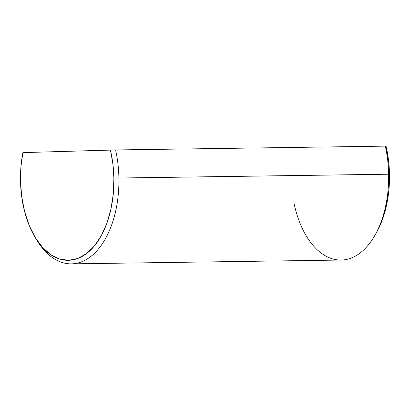 <?xml version="1.0" encoding="UTF-8"?>
<svg xmlns="http://www.w3.org/2000/svg" width="410" height="410" viewBox="0 0 410 410"><rect width="100%" height="100%" fill="white"/><g stroke="black" fill="none" stroke-linecap="round" stroke-linejoin="round"><path stroke-width="0.61" d="M375.252 234.751L376.682 232.188A80.831 46.709 -90.8 0 0 389.5 174.214L113.888 178.114A80.831 46.709 89.2 0 1 86.279 253.78A80.831 46.709 89.2 0 1 34.932 237.026A80.831 46.709 89.2 0 1 20.5 180.846L21.699 196.585L24.646 211.668L29.233 225.515L35.275 237.59L42.543 247.435L50.758 254.666L59.604 259.007L68.747 260.294L77.823 258.474L86.495 253.621L94.423 245.918L101.306 235.658L106.877 223.245L110.925 209.146L113.293 193.904L113.888 178.114L118.905 178.012A84.434 48.79 -90.8 0 0 115.579 149.952L110.423 150.06A80.831 46.709 89.2 0 1 113.888 178.114L112.873 163.841L110.423 150.06L22.883 152.623L20.961 166.532L20.5 180.846A80.831 46.709 89.2 0 1 22.883 152.623L115.579 149.952A84.434 48.79 89.2 0 1 118.905 178.012A84.434 48.79 89.2 0 1 71.33 263.866A84.434 48.79 89.2 0 1 35.685 238.261A84.434 48.79 -90.8 0 0 36.434 239.548A84.434 48.79 -90.8 0 0 90.072 257.049A84.434 48.79 -90.8 0 0 118.905 178.012L388.639 174.194A84.434 48.79 89.2 0 1 375.252 234.751A84.434 48.79 89.2 0 1 294.308 204.585M71.33 263.866L341.064 260.048A84.434 48.79 -90.8 0 0 388.639 174.194A84.434 48.79 -90.8 0 0 385.313 146.134L115.579 149.952L385.313 146.134A84.434 48.79 89.2 0 1 388.639 174.194L389.5 174.214L388.49 159.941L386.035 146.16L385.313 146.134L386.035 146.16A80.831 46.709 -90.8 0 1 389.5 174.214L388.905 190.004L386.538 205.241L382.494 219.34L376.657 232.229M36.434 239.548L34.932 237.026"/></g></svg>
